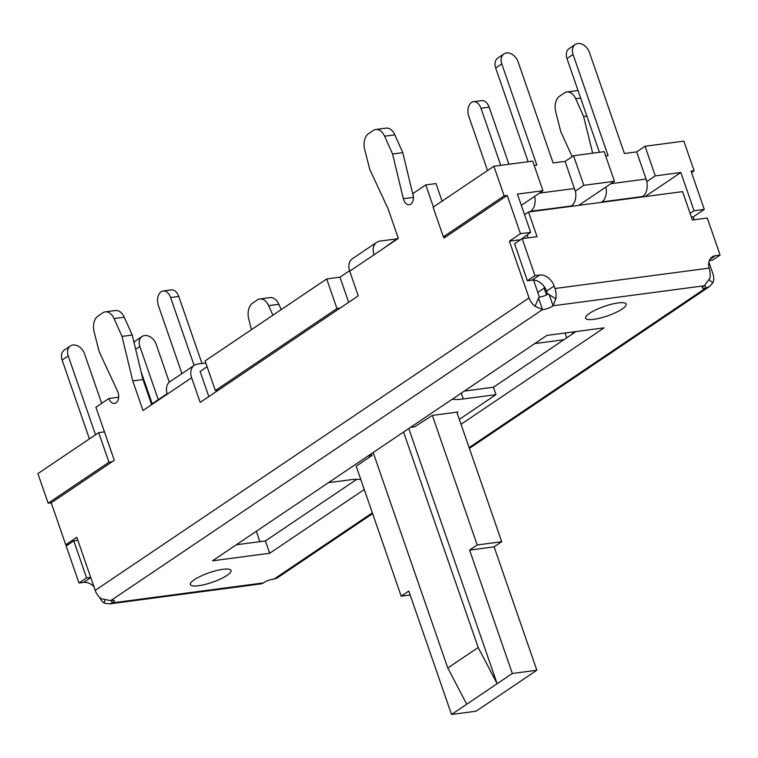<?xml version="1.0" encoding="UTF-8"?>
<svg xmlns="http://www.w3.org/2000/svg" width="758" height="758" viewBox="0 0 758 758"><rect width="100%" height="100%" fill="white"/><g stroke="black" fill="none" stroke-linecap="round" stroke-linejoin="round"><path stroke-width="1.14" d="M642.045 196.976L642.756 196.502A13.426 8.613 -97.5 0 0 646.782 181.607L655.3 175.875L645.049 146.256L636.682 151.894L624.431 153.514L589.392 52.33A10.745 7.855 -124 0 0 577.804 43.547A10.745 7.855 -124 0 0 575.218 44.504A10.745 7.855 -124 0 0 573.057 54.491L608.087 155.674L605.699 155.987M573.56 155.712L604.192 151.657L614.454 181.276L583.812 185.322L573.56 155.712L565.136 161.388L553.103 162.961L518.074 61.777A10.745 7.817 -123.9 0 0 506.515 52.965A10.745 7.817 -123.9 0 0 503.947 53.922A10.745 7.817 -123.9 0 0 501.787 63.899L536.825 165.083L534.2 165.424M533.547 280.09L539.251 296.577L535.053 306.251A13.426 9.816 -124 0 1 529.037 297.922L509.385 241.167L520.462 233.701L507.216 195.45L446.415 236.43L443.354 236.837L433.093 207.218L493.894 166.239L532.703 161.113L542.955 190.722L517.43 194.095L530.676 232.346L519.751 240.267M398.187 237.946L382.686 248.946M349.561 270.729L339.972 277.191L326.698 278.944L336.95 308.553L215.357 390.522L205.096 360.912L326.698 278.944M207.114 366.739L200.131 371.448L208.838 396.576M167.158 393.677L151.505 404.232L142.959 379.55L132.224 335.045L124.265 317.214A13.426 8.613 -97.5 0 0 115.491 310.515L105.277 311.86A13.426 8.613 82.5 0 1 114.051 318.559L122.01 336.391L132.745 380.904L142.959 379.55M104.452 431.87L98.701 432.629L108.953 462.238L48.152 503.227L51.222 502.819L65.747 544.775L68.552 544.396M48.152 503.227L37.9 473.608L98.701 432.629M645.049 146.256L683.858 141.13L694.11 170.739L691.05 171.147L704.286 209.398L694.082 210.752L690.121 213.415M646.782 181.607A13.426 8.613 -97.5 0 0 646.081 179.04L636.682 151.894M614.454 181.276L605.936 187.008A13.426 8.613 82.5 0 1 601.909 201.903L601.198 202.377M605.936 187.008L578.733 205.352M645.115 196.578L680.836 172.492L655.3 175.875M542.955 190.722L521.333 205.371M583.812 185.322L575.426 191.082A13.426 8.66 -97.4 0 1 571.361 205.977L570.708 206.413M680.836 172.492L694.082 210.752M691.514 172.492L694.11 170.739M538.55 298.207L542.501 309.605A6.718 1.563 160.9 0 0 553.056 305.768L555.794 298.718A13.426 8.613 82.5 0 0 554.998 288.495L554.145 286.022A13.426 9.816 56 0 0 539.658 275.031L534.987 275.656L522.167 238.637L537.052 236.667L528.506 211.994L682.57 191.622L692.405 220L707.28 218.039L720.1 255.048L715.429 255.673A13.426 9.816 56 0 0 712.198 256.877A13.426 9.816 56 0 0 709.118 268.114L709.45 269.384A13.426 8.613 -97.5 0 1 709.858 278.347L704.353 285.766A6.718 1.563 160.9 0 0 702.221 287.832A6.718 1.563 160.9 0 0 705.897 288.002L709.422 286.609L712.899 282.743A13.426 9.816 -124 0 0 712.871 273.619L708.882 262.088M694.224 219.763L693.219 216.864L704.286 209.398M578.06 90.6A13.426 8.613 -97.5 0 0 577.132 90.638L566.918 91.993A13.426 8.613 82.5 0 1 575.682 98.692L583.641 116.524L586.881 116.088M281.227 309.596L278.859 304.299A13.426 8.613 -97.5 0 0 270.094 297.6L259.88 298.955A13.426 8.613 82.5 0 1 268.645 305.654L272.908 315.195M256.308 531.292L259.89 541.648M693.219 216.864L691.4 217.101M712.899 282.743L709.137 279.892M372.614 513.63L277.058 578.041L274.112 579.055A6.718 1.563 160.9 0 0 263.557 582.893L261.368 583.821L109.417 603.908L112.26 602.894A6.718 1.563 160.9 0 0 114.392 600.829A6.718 1.563 160.9 0 0 110.706 600.658L101.202 598.697A13.426 9.816 56 0 1 95.195 590.368L76.823 537.308L65.747 544.775M364.266 489.516L269.706 553.255L212.515 560.816L546.906 335.406L604.098 327.854L461.044 424.281M222.871 569.324A21.489 5.012 160.9 0 0 200.842 576.108A21.489 5.012 160.9 0 0 190.4 584.56A21.489 5.012 160.9 0 0 198.549 585.726A21.489 5.012 160.9 0 0 220.578 578.941A21.489 5.012 160.9 0 0 231.01 570.499A21.489 5.012 160.9 0 0 222.871 569.324M618.064 302.944A21.489 5.012 160.9 0 0 596.034 309.728A21.489 5.012 160.9 0 0 585.602 318.171A21.489 5.012 160.9 0 0 593.741 319.336A21.489 5.012 160.9 0 0 615.771 312.552A21.489 5.012 160.9 0 0 626.203 304.11A21.489 5.012 160.9 0 0 618.064 302.944M104.812 600.128L104.244 603.084L109.417 603.908M104.244 603.084A13.426 8.613 82.5 0 1 99.544 597.247M77.875 540.34L73.772 540.88L86.592 577.899L78.993 583.025L83.664 582.409A13.426 9.816 -124 0 1 93.888 586.607M78.993 583.025L66.173 546.006L73.772 540.88M86.592 577.899L90.685 577.359M111.435 600.525L112.26 602.894L263.557 582.893M548.025 294A6.718 1.563 -19.1 0 1 538.976 297.212M236.325 544.765L265.433 540.918L356.819 479.312M452.289 399.191A40.288 9.399 160.9 0 0 463.309 398.954L495.988 394.634L493.43 387.234L576.014 331.559M493.43 387.234L464.322 391.081M469.126 447.608L705.897 288.002L704.978 285.34M554.145 286.022L546.537 291.148A13.426 9.816 -124 0 0 532.059 280.157L527.388 280.773L514.568 243.754L522.167 238.637M546.537 291.148L547.399 293.611L549.105 294.379M720.1 255.048L712.501 260.174L709.317 260.6M527.028 234.8L528.089 237.851M534.987 275.656L527.388 280.773M555.794 298.718L548.858 294.502M704.353 285.766L553.056 305.768L549.228 294.729M535.053 306.251L542.501 309.605L110.706 600.658M108.953 462.238L112.013 461.84L51.222 502.819M105.277 311.86A13.426 8.613 82.5 0 0 102.766 312.836L97.943 316.086A13.426 8.613 82.5 0 0 94.144 331.976L99.213 351.759L117.604 391.308A8.054 5.164 -97.5 0 1 114.515 403.408A8.054 5.164 -97.5 0 1 109.323 399.542A8.054 5.164 -97.5 0 1 108.896 398.5L95.925 407.245L114.297 460.296L112.013 461.84M413.432 196.815L402.782 152.671L394.823 134.839A13.426 8.613 -97.5 0 0 386.049 128.14L375.835 129.495A13.426 8.613 82.5 0 0 373.324 130.461L368.502 133.711A13.426 8.613 82.5 0 0 364.702 149.61L369.771 169.385L388.087 208.782L398.338 238.4L374.026 254.783A13.426 9.816 -124 0 1 376.735 242.304L352.413 258.696A13.426 9.816 56 0 0 349.713 271.174L358.259 295.857L340.02 308.155L200.178 402.413L191.632 377.73A13.426 9.816 -124 0 1 194.342 365.252L170.019 381.644A13.426 9.816 56 0 0 167.31 394.122L142.997 410.514L132.745 380.904M375.835 129.495A13.426 8.613 82.5 0 1 384.609 136.194L392.568 154.016L403.341 198.7A8.054 5.164 -97.5 0 0 403.663 199.809A8.054 5.164 -97.5 0 0 409.282 204.717A8.054 5.164 -97.5 0 0 412.788 193.66L425.759 184.914L435.973 183.559L442.075 201.173M446.415 236.43L444.131 237.965L443.724 236.79M433.415 207.01L425.759 184.914M194.342 365.252A13.426 9.816 -124 0 1 197.573 364.048L205.806 362.959M218.418 390.114L215.357 390.522M336.95 308.553L340.02 308.155M339.972 277.191L348.68 302.319M376.735 242.304A13.426 9.816 -124 0 1 379.966 241.091L396.822 238.865M507.216 195.45L504.155 195.858L493.894 166.239M504.155 195.858L443.354 236.837M520.462 233.701L530.676 232.346M509.385 241.167L519.6 239.812M503.947 53.922L497.835 58.025A10.745 7.817 56.1 0 0 495.675 68.002L528.127 161.719M575.227 191.101L565.136 161.388M534.693 196.294A13.426 8.66 82.6 0 1 530.638 211.283L529.861 211.814M392.568 154.016L402.782 152.671M122.01 336.391L132.224 335.045M108.896 398.5L118.665 397.201M95.527 434.77L68.229 355.947A10.745 7.817 -123.9 0 1 70.39 345.97L64.269 350.073A10.745 7.817 56.1 0 0 62.118 360.05L89.425 438.882M101.676 403.37L84.517 353.825A10.745 7.817 -123.9 0 0 72.957 345.013A10.745 7.817 -123.9 0 0 70.39 345.97M158.27 399.665L139.86 346.491A10.745 7.855 -124 0 1 142.021 336.505L135.947 340.607A10.745 7.855 56 0 0 134.062 342.673M141.016 371.496L152.187 403.768M169.309 382.193L156.195 344.331A10.745 7.855 -124 0 0 144.607 335.548A10.745 7.855 -124 0 0 142.021 336.505M528.506 211.994L524.545 214.656M491.241 700.97L476.043 711.212L451.531 714.453L497.134 683.716L512.332 673.474L536.844 670.233L491.241 700.97M457.008 412.608L457.87 412.03L456.847 412.163L501.711 541.724L477.208 544.964L432.344 415.403L414.598 426.811L410.514 427.351M536.844 670.233L494.112 546.84L501.711 541.724M477.208 544.964L469.6 550.081L512.332 673.474M408.761 428.526L497.134 683.716L478.184 647.512L447.788 668.006L466.729 704.21M371.42 453.701L372.036 455.492L356.184 466.179M367.952 456.032L372.036 455.492M451.531 714.453L408.808 591.069L401.2 596.186L356.345 466.634M563.905 339.726L534.797 343.573M537.82 292.417L544.168 288.135L546.499 294.862M544.168 288.135L544.206 286.638M566.719 337.831L565.051 333.008M572.802 333.728L572.224 332.061M447.788 668.006L373.173 452.517M478.184 647.512L403.569 432.032M469.6 550.081L494.112 546.84M432.344 415.403L456.847 412.163M495.988 394.634L459.339 419.345M360.827 479.587A40.288 9.399 160.9 0 0 349.883 479.842L328.432 482.675M265.433 540.918L269.706 553.255M401.2 596.186L410.173 595.002M251.457 329.664L248.747 319.071A13.426 8.613 82.5 0 1 252.547 303.181L257.36 299.931A13.426 8.613 82.5 0 1 259.88 298.955M572.186 156.631L560.844 131.892L555.785 112.108A13.426 8.613 82.5 0 1 559.584 96.219L564.397 92.969A13.426 8.613 82.5 0 1 566.918 91.993M583.641 116.524L592.68 153.182M508.912 164.259L489.147 107.181A10.745 6.888 -97.5 0 0 481.662 100.624L473.485 101.705A10.745 6.888 82.5 0 1 480.979 108.261L500.735 165.339M487.536 170.522L468.814 116.457A10.745 6.888 82.5 0 1 471.476 102.491A10.745 6.888 82.5 0 1 473.485 101.705M181.948 373.599L158.45 305.739A10.745 6.888 82.5 0 1 161.113 291.773A10.745 6.888 82.5 0 1 163.122 290.987A10.745 6.888 82.5 0 1 170.607 297.543L194.114 365.403M201.979 363.461L178.784 296.463A10.745 6.888 -97.5 0 0 171.289 289.907L163.122 290.987M599.417 152.292L566.975 58.593A10.745 7.855 56 0 1 569.135 48.607L575.218 44.504M610.853 183.701L646.081 179.04M642.756 196.502L601.909 201.903M274.112 579.055L372.339 512.844M83.664 582.409L90.78 577.605M715.429 255.673L709.867 259.416M532.059 280.157L539.658 275.031M554.998 288.495L709.118 268.114M191.632 377.73L167.31 394.122M374.026 254.783L349.713 271.174M95.195 590.368L529.037 297.922M501.787 63.899L495.675 68.002M539.412 193.119L574.526 188.534M571.361 205.977L530.638 211.283M403.341 198.7L413.451 197.364M394.823 134.839L384.609 136.194M124.265 317.214L114.051 318.559M68.229 355.947L62.118 360.05M139.86 346.491L135.663 349.324M461.29 393.118L463.309 398.954M278.859 304.299L268.645 305.654M580.628 98.038L575.682 98.692M489.147 107.181L480.979 108.261M178.784 296.463L170.607 297.543M573.057 54.491L566.975 58.593M469.401 448.395L709.422 286.609"/></g></svg>
